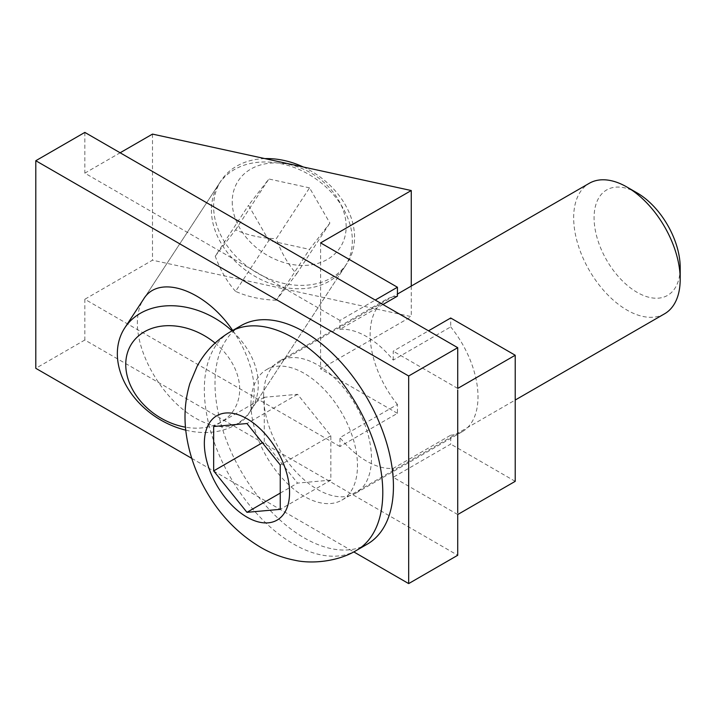 <?xml version="1.0" encoding="UTF-8"?>
<svg xmlns="http://www.w3.org/2000/svg" width="716" height="716" viewBox="0 0 716 716"><rect width="100%" height="100%" fill="white"/><g stroke="black" fill="none" stroke-linecap="round" stroke-linejoin="round"><path stroke-width="0.54" stroke-dasharray="3.58 2.69" d="M185.784 430.164A75.332 57.54 -146.8 0 0 250.851 410.366A75.332 57.54 -146.8 0 0 258.288 384.492A75.332 57.54 -146.8 0 0 232.011 330.855M215.086 343.071A60.887 46.513 33.2 0 1 237.488 402.499A60.887 46.513 33.2 0 1 185.498 427.184M303.307 166.989A75.332 57.54 33.2 0 1 354.563 237.354A75.332 57.54 33.2 0 1 347.135 263.228A75.332 57.54 33.2 0 1 267.909 278.318A75.332 57.54 33.2 0 1 213.628 206.611A75.332 57.54 33.2 0 1 221.056 180.736A75.332 57.54 33.2 0 1 264.893 158.612M232.235 201.76A60.887 46.513 -146.8 0 0 317.68 263.452A60.887 46.513 -146.8 0 0 317.68 177.335A60.887 46.513 -146.8 0 0 232.235 201.76M309.545 187.869L268.858 178.991L248.515 205.313L268.858 240.504L309.545 249.374L329.888 223.061L309.545 187.869L276.269 238.723C281.442 252.9 288.226 264.634 296.612 273.915L276.269 300.228L309.545 249.374M296.612 273.915L329.888 223.061M276.269 300.228C261.098 299.718 247.539 296.764 235.582 291.358L268.858 240.504M235.582 291.358C227.196 282.077 220.412 270.344 215.239 256.167L248.515 205.313M215.239 256.167L235.582 229.845C247.539 235.251 261.098 238.213 276.269 238.723M235.582 229.845L268.858 178.991M232.682 330.461C253.598 359.924 260.338 396.745 248.094 414.582C236.343 432.706 208.088 430.316 182.383 409.015C156.652 387.848 137.293 350.921 137.365 323.158C137.4 313.626 139.405 305.714 143.388 299.431M211.408 209.994A75.332 57.54 -146.8 0 0 265.69 281.701A75.332 57.54 -146.8 0 0 344.915 266.612A75.332 57.54 -146.8 0 0 313.384 177.219A75.332 57.54 -146.8 0 0 218.845 184.119A75.332 57.54 -146.8 0 0 211.408 209.994M382.944 304.506L339.948 329.333L339.948 320.437L375.238 300.058M339.948 329.333A76.272 44.034 60 0 1 393.218 360.085L450.704 326.89L450.704 318.002M393.218 360.085L393.218 351.189L428.508 330.819M457.721 514.527L393.218 477.286L450.704 444.09L450.704 435.203L393.218 468.389A76.272 44.034 60 0 1 339.948 437.637L397.434 404.45L397.434 413.338L339.948 446.533L339.948 437.637M393.218 477.286L393.218 468.389M339.948 446.533L84.846 299.252L84.846 340.002L457.721 555.276M397.434 413.338L320.598 368.973L411.261 316.633L152.499 260.194L84.846 299.252M515.216 481.34L450.704 444.09M450.704 435.203A76.272 44.034 -120 0 0 462.205 431.721A76.272 44.034 -120 0 0 450.704 326.89M397.434 296.138A76.272 44.034 -120 0 0 385.933 299.61A76.272 44.034 -120 0 0 370.136 334.533A76.272 44.034 -120 0 0 397.434 404.45M263.604 396.038A76.272 44.034 60 0 1 279.401 361.124A76.272 44.034 60 0 1 355.673 405.158A76.272 44.034 60 0 1 355.673 493.235A76.272 44.034 60 0 1 296.898 472.802A76.272 44.034 60 0 1 263.604 396.038M320.598 242.885L320.598 368.973M457.721 388.43L393.218 351.189M339.948 320.437L84.846 173.156L120.136 152.776M84.846 132.406L84.846 173.156M411.261 286.078L411.261 316.633M152.499 134.098L152.499 260.194M84.846 340.002L35.8 368.319M191.763 458.356L353.767 551.893M264.267 441.683L264.267 397.291L297.561 394.319L330.855 435.74L330.855 480.123L297.561 483.103L264.267 441.683L262.405 442.757M280.251 493.091L297.561 483.103M330.855 480.123L280.251 509.345M264.267 397.291L213.663 426.512M637.142 192.935A60.887 35.156 -120 0 0 594.083 217.798A60.887 35.156 -120 0 0 637.142 292.37A60.887 35.156 -120 0 0 680.2 267.515M664.6 313.787A75.332 43.497 60 0 1 606.55 293.605A75.332 43.497 60 0 1 573.668 217.798A75.332 43.497 60 0 1 589.268 183.305M250.949 404.11A75.332 43.497 60 0 1 266.549 369.626A75.332 43.497 60 0 1 341.881 413.123A75.332 43.497 60 0 1 341.881 500.108A75.332 43.497 60 0 1 283.831 479.926A75.332 43.497 60 0 1 250.949 404.11M297.561 394.319L246.957 423.532M330.855 435.74L280.251 464.952M367.308 544.142A126.186 72.853 60 0 1 270.075 510.338A126.186 72.853 60 0 1 214.997 383.355A126.186 72.853 60 0 1 241.131 325.592M356.658 550.291A126.186 72.853 60 0 1 293.56 544.044A126.186 72.853 60 0 1 204.337 389.504A126.186 72.853 60 0 1 230.471 331.741M250.851 410.366L347.135 263.228M143.665 299.011L221.056 180.736M218.845 184.119L143.531 299.216M344.915 266.612L248.094 414.582M385.933 299.61L279.401 361.124M462.205 431.721L355.673 493.235M341.881 500.108L515.216 400.038M266.549 369.626L397.434 294.061"/><path stroke-width="1.07" d="M232.011 330.855A75.332 57.54 -146.8 0 0 124.781 327.874A75.332 57.54 -146.8 0 0 117.343 353.749A75.332 57.54 -146.8 0 0 185.784 430.164M185.498 427.184A60.887 46.513 33.2 0 1 125.748 364.498A60.887 46.513 33.2 0 1 156.249 327.123A60.887 46.513 33.2 0 1 215.086 343.071M264.893 158.612A75.332 57.54 33.2 0 1 303.307 166.989M143.388 299.431L143.531 299.216C158.719 273.566 205.367 289.917 232.682 330.461M375.238 300.058L397.434 287.241L397.434 296.138L382.944 304.506M353.767 551.893L408.675 583.594L457.721 555.276L457.721 514.527L515.216 481.34L515.216 355.243L450.704 318.002L428.508 330.819M120.136 152.776L152.499 134.098L411.261 190.537L320.598 242.885L397.434 287.241M515.216 355.243L457.721 388.43L457.721 347.681L84.846 132.406L35.8 160.724L35.8 368.319L191.763 458.356M411.261 190.537L411.261 286.078M457.721 347.681L408.675 375.998L35.8 160.724M408.675 583.594L408.675 375.998M262.405 442.757L213.663 470.904L213.663 426.512L246.957 423.532L280.251 464.952L280.251 509.345L246.957 512.316L280.251 493.091M246.957 512.316L213.663 470.904M680.2 279.303L680.2 267.515A60.887 35.156 -120 0 0 637.142 192.935L626.93 187.037A75.332 43.497 60 0 1 680.2 279.303A75.332 43.497 60 0 1 664.6 313.787L515.216 400.038M397.434 294.061L589.268 183.305A75.332 43.497 60 0 1 626.93 187.037M241.131 325.592A126.186 72.853 60 0 1 367.308 398.436A126.186 72.853 60 0 1 367.308 544.142L356.658 550.291A126.186 72.853 60 0 0 356.658 404.594A126.186 72.853 60 0 0 230.471 331.741L241.131 325.592M457.721 389.969L457.721 512.987M246.957 517.131A60.269 34.798 60 0 1 210.048 422.019A60.269 34.798 60 0 1 283.858 464.63A60.269 34.798 60 0 1 246.957 517.131M124.781 327.874L143.665 299.011M230.471 331.741C216.223 340.118 205.152 351.556 197.24 366.055L189.874 383.507C184.835 400.405 183.708 417.777 186.482 435.623C189.418 454.615 195.817 472.811 205.68 490.209C219.561 514.679 237.873 533.715 260.606 547.31C271.4 553.602 282.874 557.925 295.037 560.297C310.699 563.913 337.406 562.114 356.658 550.291"/></g></svg>
